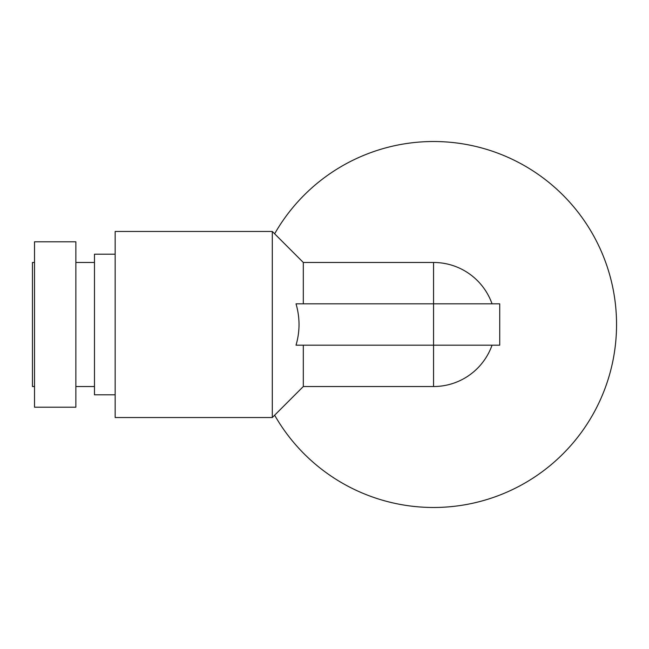 <?xml version="1.0" encoding="UTF-8"?>
<svg xmlns="http://www.w3.org/2000/svg" width="649" height="649" viewBox="0 0 649 649"><rect width="100%" height="100%" fill="white"/><g stroke="black" fill="none" stroke-linecap="round" stroke-linejoin="round"><path stroke-width="0.97" d="M303.31 303.821L303.31 262.472L433.564 262.472A62.028 62.028 0 0 1 492.047 303.821M492.047 345.179A62.028 62.028 0 0 1 433.564 386.528L433.564 345.179L296.017 345.179C300.025 331.461 300.025 317.669 296.017 303.821L433.564 303.821L433.564 345.179L499.73 345.179L499.73 303.821L433.564 303.821L433.564 262.472M303.31 345.179L303.31 386.528L433.564 386.528M272.296 417.542L115.157 417.542L115.157 231.458L272.296 231.458L272.296 417.542L303.31 386.528M274.641 233.802A182.986 182.986 0 0 1 613.824 293.024A182.986 182.986 0 0 1 274.641 415.198M75.868 262.472L94.478 262.472M115.157 254.205L94.478 254.205L94.478 394.795L115.157 394.795M75.868 407.207L34.519 407.207L34.519 241.793L75.868 241.793L75.868 407.207M34.519 262.472L32.45 262.472L32.45 386.528L34.519 386.528M303.31 262.472L272.296 231.458M75.868 386.528L94.478 386.528"/></g></svg>

